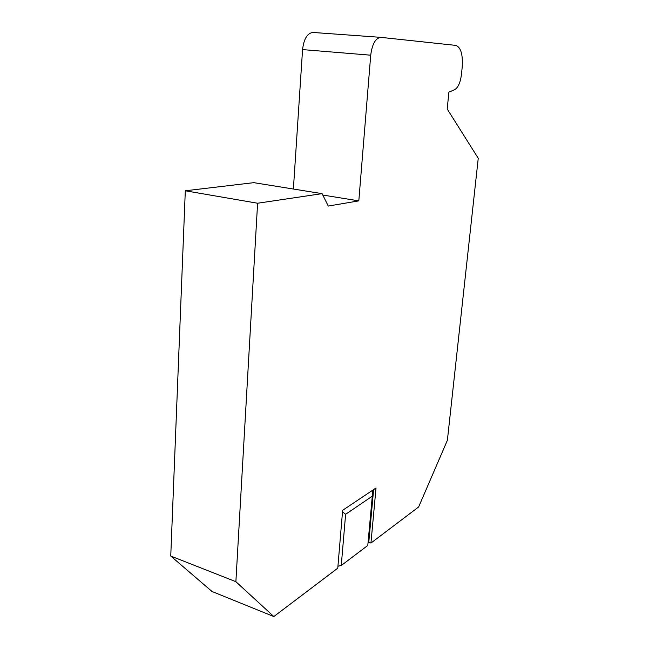 <?xml version="1.0" encoding="UTF-8"?>
<svg xmlns="http://www.w3.org/2000/svg" width="649" height="649" viewBox="0 0 649 649"><rect width="100%" height="100%" fill="white"/><g stroke="black" fill="none" stroke-linecap="round" stroke-linejoin="round"><path stroke-width="0.97" d="M322.804 195.049L358.816 200.865L370.725 55.197C372.161 44.1 375.503 38.153 380.76 37.35L455.825 45.398C460.904 47.296 463.021 54.605 462.185 67.342L461.455 74.424C460.392 82.504 458.153 87.574 454.73 89.627L448.905 92.166L447.202 109L478.248 158.283L447.388 440.265L418.637 506.966L370.944 543.059L368.778 542.313L368.024 542.889M370.944 543.059L376.022 487.983L342.64 510.309L337.772 568.159L273.837 616.55L212.045 591.507L170.752 556.047L185.306 190.782L257.596 203.234L322.107 193.645L328.264 206.058L358.816 200.865M345.617 514.284L372.291 496.185L367.788 545.452L341.26 565.522L345.617 514.284L342.518 511.81M337.934 566.212L341.26 565.522M185.306 190.782L253.791 182.661L322.107 193.645M293.389 189.029L302.564 49.6C303.837 38.899 307.285 33.188 312.907 32.45L313.151 32.466M170.752 556.047L235.879 581.699L257.596 203.234M273.837 616.55L235.879 581.699M373.613 489.597L368.778 542.313M372.291 496.185L372.567 490.295M302.564 49.6L370.725 55.197M312.907 32.45L380.76 37.35"/></g></svg>
